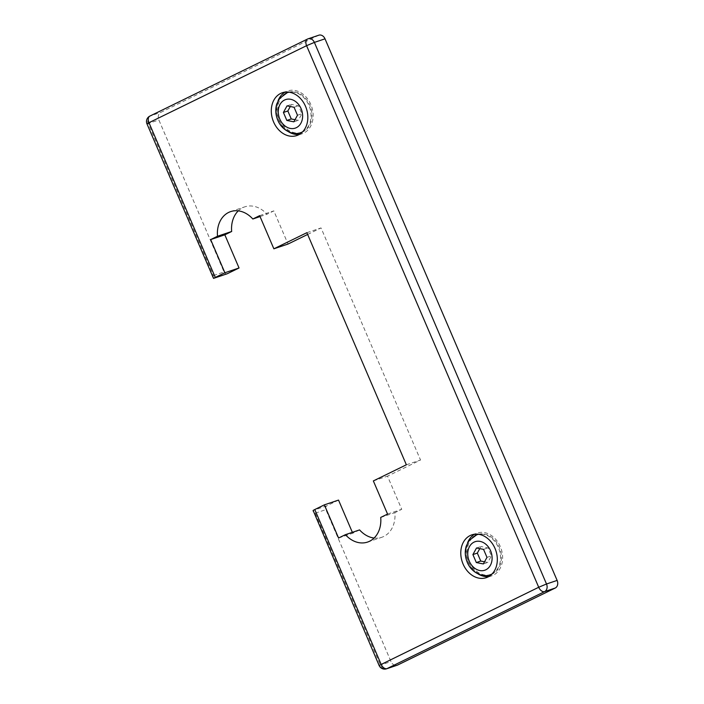 <?xml version="1.0" encoding="UTF-8"?>
<svg xmlns="http://www.w3.org/2000/svg" width="704" height="704" viewBox="0 0 704 704"><rect width="100%" height="100%" fill="white"/><g stroke="black" fill="none" stroke-linecap="round" stroke-linejoin="round"><path stroke-width="0.53" stroke-dasharray="3.52 2.64" d="M299.341 134.394A22.59 17.723 -108.6 0 0 302.086 133.769A22.59 17.723 -108.6 0 0 303.758 133.082A22.59 17.723 -108.6 0 0 311.282 105.626A22.59 17.723 -108.6 0 0 287.663 90.948A22.59 17.723 -108.6 0 0 285.991 91.634A22.59 17.723 -108.6 0 0 285.102 92.118M488.831 576.514A22.59 17.723 -108.6 0 0 491.577 575.89A22.59 17.723 -108.6 0 0 493.249 575.203A22.59 17.723 -108.6 0 0 500.773 547.738A22.59 17.723 -108.6 0 0 477.154 533.069A22.59 17.723 -108.6 0 0 475.482 533.755A22.59 17.723 -108.6 0 0 474.584 534.23M478.412 534.257A21.085 16.544 71.4 0 1 499.858 548.671A21.085 16.544 71.4 0 1 492.65 573.822A21.085 16.544 71.4 0 1 491.85 574.174M491.093 574.455A21.085 16.544 71.4 0 1 469.049 560.762A21.085 16.544 71.4 0 1 476.071 535.137A21.085 16.544 71.4 0 1 477.638 534.494M288.922 92.145A21.085 16.544 71.4 0 1 310.367 106.559A21.085 16.544 71.4 0 1 303.169 131.701A21.085 16.544 71.4 0 1 302.359 132.062M301.602 132.343A21.085 16.544 71.4 0 1 279.558 118.65A21.085 16.544 71.4 0 1 286.581 93.016A21.085 16.544 71.4 0 1 288.147 92.382M149.873 116.09A6.028 3.714 -116 0 1 150.146 115.975A6.028 4.726 -108.6 0 0 148.254 123.578L213.391 275.563C212.784 277.464 212.863 278.379 213.638 278.318M318.824 35.2A6.028 4.726 -108.6 0 0 318.375 35.385L160.767 112.394A6.028 4.726 -108.6 0 0 158.884 120.006L224.022 271.982A3.01 2.367 -108.6 0 0 226.873 273.856M338.527 500.086L326.814 505.815A3.01 2.367 -108.6 0 0 325.864 509.617L391.002 661.593A6.028 4.726 -108.6 0 0 397.188 665.218M326.814 505.815L313.122 510.426C312.655 511.218 313.359 512.142 315.242 513.198L380.38 665.174A6.028 4.726 -108.6 0 0 386.566 668.8M359.577 529.91L352.739 533.245L352.352 532.338M307.639 234.458L321.042 227.911L420.526 460.02L387.517 476.15L401.729 509.309L394.891 512.653A27.113 21.27 71.4 0 1 381.744 537.302A27.113 21.27 71.4 0 1 374.106 538.05M238.286 210.857A27.113 21.27 71.4 0 1 244.816 206.835A27.113 21.27 71.4 0 1 266.983 214.227L273.821 210.883L288.033 244.042M484.528 561.81L487.784 562.452L491.401 555.861L487.978 547.888L480.946 546.498L479.776 548.636M483.358 563.939L487.784 562.452M486.974 557.357L491.401 555.861M483.551 549.375L487.978 547.888M476.52 547.994L480.946 546.498M295.038 119.698L298.294 120.34L301.91 113.749L298.487 105.776L291.456 104.386L290.286 106.515M293.867 121.827L298.294 120.34M297.484 115.236L301.91 113.749M294.061 107.263L298.487 105.776M287.03 105.873L291.456 104.386M467.579 542.819A22.59 17.723 -108.6 0 0 478.051 573.91M278.089 100.698A22.59 17.723 -108.6 0 0 288.57 131.798M338.571 538.014L352.739 533.245M380.723 517.422L394.891 512.653M387.561 514.078L401.729 509.309M373.349 480.92L387.517 476.15M406.358 464.79L420.526 460.02M306.882 232.681L321.042 227.911M259.653 215.653L273.821 210.883M260.04 216.559L266.983 214.227M475.191 535.427A21.085 16.544 -108.6 0 0 468.574 562.056A21.085 16.544 -108.6 0 0 490.213 574.754M492.052 573.971A21.085 16.544 -108.6 0 0 498.388 547.492A21.085 16.544 -108.6 0 0 478.694 534.301M285.701 93.315A21.085 16.544 -108.6 0 0 279.083 119.944A21.085 16.544 -108.6 0 0 300.722 132.642M302.562 131.859A21.085 16.544 -108.6 0 0 308.898 105.371A21.085 16.544 -108.6 0 0 289.203 92.189M379.104 665.465L391.002 661.593M146.978 123.878L158.884 120.006M318.375 35.385L307.754 38.958L150.146 115.975L160.767 112.394M315.242 513.198L325.864 509.617M213.391 275.563L224.022 271.982M282.348 92.743L287.663 90.948M471.838 534.855L477.154 533.069M491.577 575.89L486.262 577.676M302.086 133.769L296.771 135.564M367.576 542.071L381.744 537.302M230.657 211.605L244.816 206.835"/><path stroke-width="1.06" d="M280.676 93.43A22.59 17.723 71.4 0 1 282.348 92.743A22.59 17.723 71.4 0 1 305.967 107.413A22.59 17.723 71.4 0 1 298.443 134.878A22.59 17.723 71.4 0 1 296.771 135.564A22.59 17.723 71.4 0 1 273.161 120.894A22.59 17.723 71.4 0 1 280.676 93.43M470.166 535.542A22.59 17.723 71.4 0 1 471.838 534.855A22.59 17.723 71.4 0 1 495.458 549.525A22.59 17.723 71.4 0 1 487.934 576.99A22.59 17.723 71.4 0 1 486.262 577.676A22.59 17.723 71.4 0 1 462.651 563.006A22.59 17.723 71.4 0 1 470.166 535.542M491.85 574.174A21.085 16.544 71.4 0 1 491.093 574.455L490.213 574.754A21.085 16.544 -108.6 0 0 491.77 574.112A21.085 16.544 -108.6 0 0 492.052 573.971M302.359 132.062A21.085 16.544 71.4 0 1 301.602 132.343L300.722 132.642A21.085 16.544 -108.6 0 0 302.28 132A21.085 16.544 -108.6 0 0 302.562 131.859M146.978 123.878L213.532 278.37L215.292 277.438L148.975 122.698L146.978 123.878A6.028 6.028 0 0 1 149.873 116.09L307.481 39.072A6.028 3.714 -116 0 1 307.754 38.958A6.028 4.726 -108.6 0 1 308.202 38.782A6.028 6.028 0 0 0 307.481 39.072A6.028 3.714 -116 0 0 306.583 45.681L314.38 42.407A6.028 4.726 -108.6 0 0 308.202 38.782L318.824 35.2A6.028 4.726 -108.6 0 1 325.01 38.826L557.128 580.422L546.506 583.994L314.38 42.407L325.01 38.826M149.873 116.09A6.028 3.714 -116 0 0 148.975 122.698L306.583 45.681L538.71 587.268L379.104 665.465A6.028 6.028 0 0 0 386.566 668.8L397.188 665.218A6.028 4.726 -108.6 0 0 397.637 665.042L555.245 588.025A6.028 4.726 -108.6 0 0 557.128 580.422M386.566 668.8A6.028 4.726 -108.6 0 0 387.006 668.615A6.028 3.714 64 0 1 381.102 664.286L314.776 509.546L313.122 510.426L379.104 665.465M352.352 532.338L338.527 500.086L324.359 504.856L338.571 538.014L345.409 534.679L359.577 529.91A27.113 21.27 71.4 0 0 374.106 538.05M345.409 534.679A27.113 21.27 -108.6 0 0 367.576 542.071A27.113 21.27 -108.6 0 0 380.723 517.422L387.561 514.078L373.349 480.92L406.358 464.79L306.882 232.681L273.865 248.811L288.033 244.042L307.639 234.458M226.873 273.856A3.01 2.367 -108.6 0 0 227.11 273.794A3.01 2.367 -108.6 0 0 227.33 273.706L239.043 267.978L224.831 234.819L231.669 231.484A27.113 21.27 71.4 0 1 238.286 210.857M476.326 562.558L472.903 554.576L476.52 547.994L483.551 549.375L486.974 557.357L483.358 563.939L476.326 562.558L480.753 561.062L484.528 561.81M479.776 548.636L477.33 553.089L480.753 561.062M472.903 554.576L477.33 553.089M286.836 120.446L283.413 112.464L287.03 105.873L294.061 107.263L297.484 115.236L293.867 121.827L286.836 120.446L291.262 118.95L295.038 119.698M290.286 106.515L287.839 110.977L291.262 118.95M283.413 112.464L287.839 110.977M289.203 92.189A21.085 16.544 -108.6 0 0 287.258 92.673L288.147 92.382A21.085 16.544 71.4 0 1 288.922 92.145M478.694 534.301A21.085 16.544 -108.6 0 0 476.749 534.794L477.638 534.494A21.085 16.544 71.4 0 1 478.412 534.257M474.584 534.23A22.59 17.723 -108.6 0 0 467.579 542.819M478.051 573.91A22.59 17.723 -108.6 0 0 488.831 576.514M285.102 92.118A22.59 17.723 -108.6 0 0 278.089 100.698M288.57 131.798A22.59 17.723 -108.6 0 0 299.341 134.394M314.776 509.546L324.359 504.856M273.865 248.811L259.653 215.653L252.824 218.997L260.04 216.559M252.824 218.997A27.113 21.27 -108.6 0 0 230.657 211.605A27.113 21.27 -108.6 0 0 217.501 236.254L231.669 231.484M217.501 236.254L210.672 239.589L224.831 234.819M210.672 239.589L224.884 272.747L239.043 267.978M224.884 272.747L215.292 277.438M490.582 550.766A15.066 11.818 71.4 0 1 485.857 569.782A15.066 11.818 71.4 0 1 469.286 561.167A15.066 11.818 71.4 0 1 474.012 542.15A15.066 11.818 71.4 0 1 490.582 550.766M301.101 108.654A15.066 11.818 71.4 0 1 296.366 127.67A15.066 11.818 71.4 0 1 279.796 119.055A15.066 11.818 71.4 0 1 284.522 100.038A15.066 11.818 71.4 0 1 301.101 108.654M397.637 665.042L387.006 668.615L544.614 591.606A6.028 4.726 -108.6 0 0 546.506 583.994L538.71 587.268A6.028 3.714 64 0 0 544.614 591.606L555.245 588.025M300.722 132.642C293.524 135.758 281.917 130.61 277.798 120.234C275.563 114.866 275.185 109.507 276.681 104.174L279.479 98.472L287.258 92.673A21.085 16.544 -108.6 0 0 285.701 93.315M490.213 574.754C483.014 577.87 471.407 572.722 467.289 562.355C465.054 556.978 464.675 551.628 466.171 546.295L468.97 540.584L476.749 534.794A21.085 16.544 -108.6 0 0 475.191 535.427M213.638 278.318L227.33 273.706M227.11 273.794L213.532 278.37"/></g></svg>
